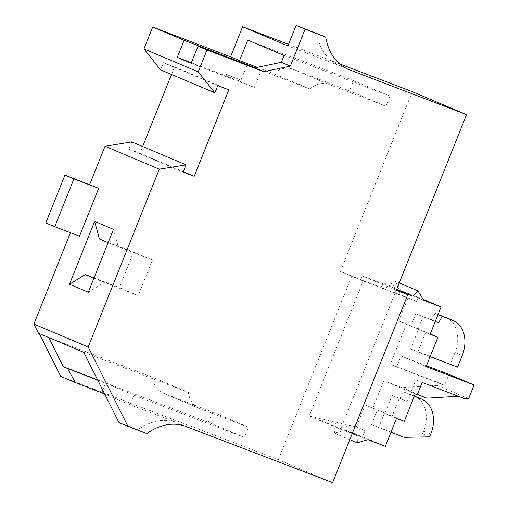 <?xml version="1.0" encoding="UTF-8"?>
<svg xmlns="http://www.w3.org/2000/svg" width="508" height="508" viewBox="0 0 508 508"><rect width="100%" height="100%" fill="white"/><g stroke="black" fill="none" stroke-linecap="round" stroke-linejoin="round"><path stroke-width="0.38" stroke-dasharray="2.54 1.91" d="M390.665 283.242A11.043 8.28 112.9 0 0 380.638 287.287L385.127 289.185A11.043 8.28 112.9 0 1 395.154 285.14A11.043 8.28 112.9 0 1 395.351 285.217L390.862 283.324A11.043 8.28 112.9 0 0 390.665 283.242M191.173 63.259L254.356 87.433L261.188 70.352L309.804 88.951A26.505 19.876 -67.1 0 1 328.981 84.474L292.646 69.12L349.51 90.881L385.851 106.229L389.947 95.98L353.612 80.626L349.51 90.881M255.149 67.799L261.188 70.352M247.091 64.954L240.995 80.194L226.441 74.517L226.79 76.263L238.652 80.797L238.303 79.058L240.995 80.194M254.356 87.433L238.652 80.797M102.699 390.068L105.467 383.146L97.739 380.168M163.049 393.059L198.939 408.222A26.505 19.876 -67.1 0 0 199.415 408.413L248.412 427.165L212.522 412.001L163.525 393.249A26.505 19.876 -67.1 0 1 163.049 393.059A26.505 19.876 -67.1 0 1 152.546 377.228L48.666 337.477L38.487 333.204M97.568 379.832L208.42 422.25L244.31 437.413L248.412 427.165M244.31 437.413L133.941 395.18L105.467 383.146M118.98 422.554L137.852 429.774A58.896 44.164 112.9 0 1 176.86 422.637L130.112 404.749L133.941 395.18M83.795 352.349L188.436 392.392L152.546 377.228M198.939 408.222A26.505 19.876 -67.1 0 1 188.436 392.392M349.79 439.687L334.467 433.21L345.154 430.079L367.894 439.693M334.467 433.21L334.245 425.907L356.984 435.515M429.679 436.848L422.504 433.813L397.015 434.308L371.5 424.542L390.963 432.276M414.426 396.062A29.445 22.085 -67.1 0 1 423.596 431.082L422.504 433.813M412.286 91.688L340.392 271.431L363.315 280.657L309.188 415.976L340.589 429.241L396.354 289.827M332.626 482.6L278.34 459.664L60.75 376.403M351.873 275.825L278.34 459.664M445.865 317.468A29.445 22.085 -67.1 0 1 455.035 352.489L450.386 364.103L457.562 367.138M108.141 242.672L152.406 260.02L133.566 252.057L119.348 287.591L138.189 295.554L152.406 260.02M99.473 239.008L133.566 252.057M229.133 75.654L228.587 77.019L226.79 76.263M430.155 334.277L418.046 329.165L425.78 332.124L417.849 351.942L410.674 348.907L418.598 329.089L406.489 323.971L390.36 364.293L396.64 366.947L401.015 356.013L426.136 366.63M425.78 332.124L430.263 334.016M363.315 280.657L380.638 287.287M438.074 314.477L435.026 313.309L431.381 319.792L415.785 313.83L410.864 326.13L398.755 321.012L408.045 297.777L395.224 292.868A11.043 8.28 112.9 0 0 390.862 283.324M398.755 321.012L406.489 323.971M468.636 398.653L437.229 385.382L438.328 382.651L390.36 364.293M437.229 385.382L401.79 387.579L383.8 380.695L415.201 393.967M309.188 415.976L356.394 426.91L365.131 405.073L372.866 408.032L383.8 380.695M309.804 88.951L273.463 73.597A26.505 19.876 -67.1 0 1 292.646 69.12M238.303 79.058L226.441 74.517M415.785 313.83L435.242 321.558M431.381 319.792L435.286 321.443M79.534 236.188L45.803 222.923M130.112 404.749L104.667 393.998M413.899 395.853L414.369 396.05A29.445 22.085 -67.1 0 0 413.899 395.853L403.587 391.903L399.942 398.386L407.124 401.422L410.762 394.938L403.587 391.903M410.762 394.938L414.274 396.278M397.015 434.308L404.197 437.337M418.046 329.165L422.961 316.859M408.045 297.777L416.706 301.435L418.344 297.332L423.094 299.339M131.788 141.91L128.899 149.13L139.935 153.352L142.672 146.514M171.482 74.492L174.517 66.897L228.797 89.833M160.591 69.888L163.481 62.675L174.517 66.897M339.757 63.938L288.538 44.336M128.899 149.13L183.178 172.06M139.935 153.352L183.331 171.685M416.706 301.435L360.49 279.921L362.128 275.819L390.004 286.487L395.237 281.273L400.914 290.665L418.344 297.332M316.744 33.293A58.896 44.164 112.9 0 0 339.7 65.697A58.896 44.164 112.9 0 0 340.754 66.123L287.915 45.904M404.266 421.303L392.157 416.185L384.423 413.226L396.532 418.338M356.394 426.91L365.055 430.574L362.579 436.753L345.154 430.079M362.579 436.753L385.324 446.361M399.237 282.962L395.237 281.273M423.659 300.272L400.914 290.665M137.852 429.774L146.825 433.565M365.131 405.073L384.981 413.15L392.087 395.383L399.942 398.386M372.866 408.032L384.981 413.15M395.224 292.868L385.127 289.185M340.392 271.431L360.49 279.921M422.186 382.454L415.906 379.8L410.985 392.1L417.265 394.754M465.087 398.869L415.906 379.8M438.328 382.651L444.608 385.299L448.977 374.364M450.386 364.103L410.674 348.907M430.13 356.641L417.849 351.942M208.42 422.25L212.522 412.001M217.761 85.611L163.481 62.675M191.37 62.776L228.587 77.019M284.086 55.474L389.947 95.98M385.851 106.229L328.981 84.474M377.241 410.191L371.5 424.542M384.423 413.226L378.682 427.577M435.026 313.309L438.036 314.579M113.468 229.356L118.313 246.971M353.612 80.626L247.752 40.119M458.807 396.215L458.248 396.253M417.354 394.538L410.985 392.1M407.124 401.422L399.263 398.412L392.157 416.185M399.263 398.412L392.087 395.383M334.245 425.907L317.849 419.633L365.055 430.574M426.485 365.76L401.015 356.013M93.929 278.213L138.189 295.554M94.043 277.914L119.348 287.591M410.864 326.13L418.598 329.089M426.91 398.196L401.79 387.579M396.64 366.947L444.608 385.299M257.188 67.367L273.463 73.597M396.691 289.312L390.004 286.487M396.31 290.265L362.128 275.819M399.713 294.767A11.043 8.28 112.9 0 0 395.351 285.217M88.316 292.233L104.102 282.512M340.589 429.241L352.19 433.68M423.596 431.082L430.778 434.111M455.035 352.489L462.21 355.517M199.415 408.413L163.525 393.249M340.754 66.123L347.631 69.031M176.86 422.637L185.833 426.428M348.672 69.488L339.7 65.697"/><path stroke-width="0.76" d="M288.538 44.336L242.608 26.759L230.575 56.826L152.698 27.026L184.106 40.297L255.149 67.799M247.282 64.472L247.091 64.954M104.667 393.998L75.387 382.581L67.57 368.522L97.739 380.168M101.638 392.716L102.699 390.068M152.698 27.026L143.935 48.939L198.222 71.869L214.871 92.824L217.761 85.611L228.797 89.833L194.221 176.289L183.178 172.06L186.068 164.846L159.296 169.183L88.182 346.989L33.896 324.053L38.487 333.204L83.795 352.349L118.98 422.554L127.953 426.345L88.182 346.989M339.757 63.938L412.286 91.688L466.566 114.624L396.31 290.265L407.797 294.659L332.626 482.6L185.833 426.428A58.896 44.164 112.9 0 0 146.825 433.565L127.953 426.345M466.566 114.624L349.726 69.913A58.896 44.164 112.9 0 1 348.672 69.488A58.896 44.164 112.9 0 1 325.717 37.084L305.086 29.191L290.328 66.097L263.716 71.672L206.985 49.962L198.222 71.869M352.19 433.68L356.984 435.515L357.213 442.824L349.79 439.687M390.963 432.276L404.197 437.337L429.679 436.848L430.778 434.111A29.445 22.085 -67.1 0 0 421.608 399.098L414.426 396.062A29.445 22.085 -67.1 0 0 414.376 396.037L421.081 398.882A29.445 22.085 -67.1 0 1 421.608 399.098M430.263 334.016L437.89 337.242L430.155 334.277L441.09 306.94L423.659 300.272L417.982 290.881L412.75 296.101L396.469 289.871L407.797 294.659M438.074 314.477L452.514 320.288A29.445 22.085 -67.1 0 1 453.041 320.504A29.445 22.085 -67.1 0 1 462.21 355.517L457.562 367.138L430.13 356.641M94.628 221.393L113.468 229.356L88.316 292.233L69.475 284.27L94.628 221.393L99.473 239.008L108.141 242.672M437.89 337.242L426.136 366.63L474.104 384.981L448.977 374.364L426.485 365.76M435.242 321.558L438.556 322.828L435.286 321.443M54.775 226.714L45.803 222.923L64.941 175.082L98.666 188.347L79.534 236.188L54.775 226.714L73.908 178.873L98.666 188.347M159.296 169.183L105.016 146.247L131.788 141.91L186.068 164.846M414.274 396.278L421.081 398.882M423.094 299.339L441.09 306.94M105.016 146.247L89.694 184.556M70.434 232.708L33.896 324.053M142.672 146.514L171.482 74.492M143.935 48.939L160.591 69.888L214.871 92.824M39.268 333.534L60.75 376.403L75.387 382.581M183.331 171.685L194.221 176.289M305.086 29.191L296.113 25.4L325.717 37.084M357.213 442.824L367.894 439.693L385.324 446.361L396.532 418.338L404.266 421.303L415.201 393.967L417.265 394.754L422.186 382.454L465.087 398.869L468.636 398.653L474.104 384.981M184.106 40.297L177.267 57.385L191.173 63.259L198.012 46.171L263.716 71.672M198.012 46.171L206.985 49.962M254.743 67.882L281.356 62.306L284.086 55.474L247.752 40.119L239.547 60.617L230.575 56.826M281.356 62.306L290.328 66.097M296.113 25.4L287.915 45.904L242.608 26.759M417.982 290.881L399.237 282.962M177.267 57.385L191.37 62.776M64.941 175.082L73.908 178.873M438.036 314.579L442.201 316.344L438.556 322.828M458.248 396.253L426.91 398.196L417.354 394.538M94.043 277.914L85.261 274.549L93.929 278.213M445.338 317.259A29.445 22.085 -67.1 0 1 445.865 317.468L453.041 320.504M452.514 320.288L442.201 316.344M239.547 60.617L257.188 67.367M412.75 296.101L396.691 289.312M97.568 379.832L63.329 366.732L48.685 337.515M63.329 366.732L67.57 368.522M85.261 274.549L69.475 284.27M347.631 69.031L349.726 69.913"/></g></svg>
